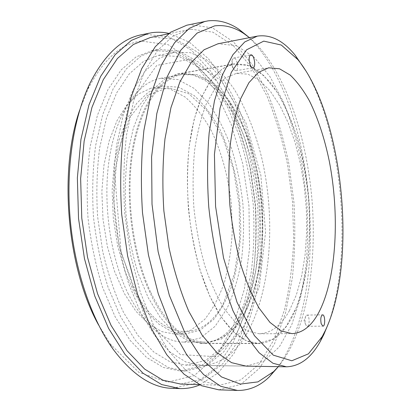 <?xml version="1.0" encoding="UTF-8"?>
<svg xmlns="http://www.w3.org/2000/svg" width="411" height="411" viewBox="0 0 411 411"><rect width="100%" height="100%" fill="white"/><g stroke="black" fill="none" stroke-linecap="round" stroke-linejoin="round"><path stroke-width="0.31" stroke-dasharray="2.06 1.54" d="M172.307 388.338L195.97 383.134L216.402 367.419L232.857 343.504L244.992 313.583L252.724 279.567C255.765 255.447 256.587 230.792 255.185 205.592L250.114 168.366C244.771 144.04 237.399 121.255 227.997 100.022L211.321 71.889L191.367 50.147L168.798 36.867L144.693 34.205L141.256 34.801M98.635 325.075L110.431 344.151L138.743 372.294L167.75 382.184L194.357 375.551L216.582 355.551L233.397 325.64L244.406 288.995L249.559 248.326L248.968 205.947L242.793 163.943L231.239 124.374L214.578 89.5L193.293 61.948L168.269 44.722L141.03 41.064C120.644 43.864 102.976 59.878 88.031 89.1L79.739 109.937M199.813 384.907L218.436 372.643L234.044 353.383L246.333 328.733C252.873 310.166 257.625 290.197 260.589 268.825C262.547 247.006 262.783 224.863 261.288 202.392L256.736 169.147C252.164 147.374 245.999 126.732 238.241 107.214C229.61 88.627 219.577 72.377 208.141 58.46L189.414 42.215L168.942 33.383M180.66 384.064L203.383 378.916L223.003 363.499L238.796 340.051L250.427 310.701C256.14 288.897 259.649 265.83 260.97 241.504L259.993 204.673L254.995 168.12C249.76 144.246 242.572 121.903 233.427 101.101L217.244 73.59L197.932 52.392L176.155 39.528L152.959 37.072L150.226 37.555M190.91 29.202L188.336 29.649L172.461 36.487L157.49 50.599L144.266 72.105L133.673 100.577L126.521 134.983C123.649 160.367 123.079 186.835 124.816 214.378L130.575 254.728L140.336 292.262L153.37 324.89L168.767 351.081L185.536 369.951L202.741 381.244L219.561 385.21L240.887 379.872L259.166 364.043L273.767 340.046L284.412 310.058C289.57 287.798 292.673 264.263 293.711 239.443L292.514 201.858L287.572 164.534C282.501 140.13 275.617 117.253 266.919 95.912L251.568 67.594L233.314 45.636L212.77 32.109L190.91 29.202M218.847 389.844L240.805 384.413L259.608 368.184L274.605 343.591L285.532 312.889L292.344 278.031C294.923 253.325 295.452 228.069 293.932 202.258L288.928 164.087C283.78 139.113 276.778 115.681 267.91 93.78L252.251 64.666L233.576 41.984L212.502 27.891L190.026 24.66L186.825 25.205M277.523 367.578C332.427 292.524 315.627 101.24 248.48 36.903M278.319 366.663C306.58 332.381 317.482 263.785 311.826 197.953C305.918 132.147 283.23 66.5 249.426 37.663M185.911 365.132L205.808 360.37L223.06 346.54L237.003 325.507L247.283 299.074L253.777 268.912C256.264 247.468 256.803 225.541 255.395 203.126L250.674 170.082C245.804 148.551 239.181 128.515 230.818 109.973L216.124 85.673L198.754 67.301L179.381 56.584L158.703 55.279L143.537 61.383L129.26 73.903L116.662 92.865L106.547 117.823L99.662 147.837C96.837 169.918 96.153 192.893 97.618 216.767L102.755 251.732C108.098 274.219 115.065 294.517 123.654 312.637L137.968 335.453L153.678 351.924L169.918 361.767L185.911 365.132L246.091 366.129L264.011 361.141L279.382 346.771L291.651 324.983L300.544 297.667L305.979 266.523C307.942 244.401 308.158 221.77 306.621 198.636L301.998 164.477C297.384 142.196 291.214 121.399 283.492 102.092L270.006 76.677L254.157 57.273L236.536 45.693L218.025 43.761M157.778 49.387L141.117 55.927L126.336 68.92L113.272 88.576L102.776 114.453L95.619 145.586C92.686 168.5 91.977 192.348 93.487 217.126C96.318 241.796 101.173 265.152 108.057 287.202L120.531 316.609L135.378 340.267L151.664 357.344L168.484 367.557L185.037 371.092L205.783 366.196L223.748 351.862L238.246 330.064L248.932 302.702L255.688 271.507C258.293 249.343 258.884 226.682 257.466 203.522C254.943 180.45 250.52 158.189 244.196 136.74L232.261 107.035L217.106 81.717L199.145 62.457L179.037 51.072L157.778 49.387M152.851 50.363L136.067 56.918L121.173 69.896L108.006 89.506L97.417 115.311L90.189 146.342C87.214 169.173 86.48 192.929 87.985 217.614C90.805 242.182 95.671 265.444 102.58 287.407L115.106 316.701L130.03 340.267L146.414 357.282L163.342 367.465L180.013 370.984L200.917 366.114L219.037 351.831L233.674 330.09L244.478 302.809L251.321 271.697C253.972 249.595 254.589 226.995 253.181 203.897C250.659 180.886 246.22 158.692 239.865 137.31L227.864 107.703L212.605 82.477L194.521 63.309L174.269 51.997L152.851 50.363M160.275 86.634L148.078 92.372L136.765 103.253L126.953 119.149L119.252 139.596L114.181 163.773L112.136 190.493L113.308 218.328L117.654 245.721L124.898 271.147L134.561 293.284L146.039 311.112L158.651 323.981L171.726 331.626L184.662 334.081L200.203 330.151L213.828 319.249C221.786 308.99 228.269 296.429 233.278 281.571C237.383 265.804 239.885 249.025 240.789 231.234L239.932 204.267C237.121 177.182 230.288 151.233 219.906 129.306C212.384 115.548 203.81 104.312 194.187 95.593L178.867 87.235L162.884 86.074L160.275 86.634M150.806 88.273L138.43 94.016L126.948 104.862L116.986 120.685L109.146 141.019L103.973 165.037L101.856 191.577L102.997 219.212L107.348 246.405L114.638 271.645L124.389 293.618L135.979 311.312L148.736 324.094L161.98 331.682L175.091 334.117L190.863 330.218L204.709 319.378C212.806 309.175 219.412 296.685 224.529 281.905C228.727 266.225 231.301 249.534 232.251 231.835L231.429 205.012C228.629 178.076 221.729 152.281 211.233 130.503C203.62 116.842 194.937 105.694 185.186 97.058L169.661 88.802L153.452 87.707L150.806 88.273M232.415 66.402L233.905 69.618L235.852 70.754C239.366 70.445 237.08 57.114 233.659 58.023L232.205 59.775L232.415 66.402M305.476 323.889L306.108 325.42L307.248 326.288C309.945 326.509 309.637 314.775 306.96 315.078L305.866 315.967C304.9 318.165 304.767 320.806 305.476 323.889M242.105 330.809L259.362 286.441L265.568 232.169L260.862 175.307L245.819 122.54L221.534 81.029L190.314 59.107L156.766 65.39L128.525 105.011L114.674 173.303L121.07 252.518L145.838 318.648L180.326 354.575L214.691 356.609L242.105 330.809M246.035 334.95C234.321 354.621 219.484 364.773 201.524 365.389L185.89 361.999L169.99 352.052L154.572 335.397L140.5 312.309L128.653 283.611C122.098 262.1 117.454 239.315 114.72 215.266C113.22 191.105 113.821 167.858 116.529 145.535L123.187 115.208L133.02 90.024L145.299 70.933L159.227 58.367L174.028 52.305L190.35 52.665L206.147 59.528C216.237 66.967 225.536 76.806 234.044 89.043C246.132 108.71 255.565 132.681 261.982 158.903C276.007 220.414 271.132 292.226 246.035 334.95M328.451 323.365C353.301 254.656 342.779 134.89 306.339 71.565M238.257 318.854C260.471 283.051 265.367 220.337 253.243 166.583C245.978 136.031 233.648 108.9 217.696 91.067L205.063 80.34L191.557 74.401L177.67 73.944L164.693 79.087L152.527 89.937L141.852 106.449L133.334 128.201L127.58 154.331C125.252 173.54 124.733 193.519 126.018 214.27C128.366 234.933 132.363 254.517 138.004 273.022L148.222 297.749L160.403 317.688L173.796 332.083L187.663 340.647L201.339 343.452C215.996 342.856 228.3 334.657 238.257 318.854M289.349 310.757L296.372 294.882L301.623 276.166L305.049 255.349L306.637 233.109L306.395 210.093L304.361 186.933L300.585 164.23L295.149 142.607L288.147 122.704L279.711 105.195L270.022 90.785L259.336 80.207L247.967 74.191L236.33 73.389L225.362 78.044L215.138 88.283L206.24 104.075C201.123 117.227 197.249 132.614 194.624 150.241C192.851 168.823 192.62 188.176 193.935 208.305C196.15 228.357 199.751 247.376 204.735 265.367C210.391 282.265 216.885 296.742 224.221 308.8L235.734 322.794L247.586 331.096L259.202 333.768C271.214 333.167 281.268 325.497 289.349 310.757M291.486 318.114C311.019 281.119 314.61 216.602 303.123 161.035C296.249 129.439 284.869 101.24 270.289 82.477L258.776 71.124L246.497 64.666L233.91 63.864L222.187 68.899L211.244 79.878L201.693 96.801L194.156 119.257L189.188 146.357C187.272 166.327 187.02 187.139 188.428 208.793C190.812 230.355 194.691 250.808 200.059 270.14L209.672 295.956L221.01 316.753L233.361 331.754L246.05 340.657L258.473 343.57C271.722 342.938 282.727 334.451 291.486 318.114M132.722 286.236C160.47 344.829 204.267 342.671 223.779 302.347L234.362 274.019L239.536 240.661L239.217 205.084L233.546 169.918L222.839 137.788L207.647 111.438L188.906 93.759L168.084 87.635L147.323 95.398L129.398 117.978L117.315 153.878L113.513 198.595L118.959 245.228L132.722 286.236M127.913 293.284C144.806 325.738 163.439 342.009 183.825 342.101L200.506 337.95L215.097 326.308L226.99 308.553C233.489 294.219 238.313 278.17 241.463 260.394C243.636 242.043 244.113 223.245 242.901 204.005C240.743 184.852 236.993 166.424 231.655 148.736C225.459 131.782 217.912 116.811 209.009 103.834L194.203 88.427L177.809 79.503L160.66 78.326C138.671 82.041 117.716 110.086 109.932 154.767C102.159 199.366 109.624 255.755 127.913 293.284M150.822 292.534C167.349 325.517 185.479 342.044 205.207 342.127C222.366 341.115 236.104 330.028 246.425 308.856L253.417 291.404L258.483 271.671L261.581 250.309L262.711 227.92L261.894 205.079L259.166 182.335L254.579 160.249L248.213 139.38L240.168 120.315L230.581 103.675L219.644 90.117L207.612 80.315L194.824 74.93L181.708 74.571C160.434 78.152 140.197 106.439 132.815 151.777C125.432 197.028 132.917 254.383 150.822 292.534M144.985 280.754C160.311 321.402 184.364 343.688 205.089 343.293L221.365 339.054L235.539 327.146L247.052 309.01C253.315 294.368 257.938 277.985 260.923 259.85C262.953 241.129 263.338 221.95 262.074 202.325C259.896 182.772 256.176 163.958 250.91 145.879C244.812 128.54 237.404 113.21 228.686 99.888L214.188 84.034L198.153 74.781L181.39 73.446C161.076 76.949 141.641 102.483 133.328 144.359C125.047 186.162 129.706 240.759 144.985 280.754M202.849 278.386C217.368 320.724 239.634 343.822 258.488 343.396L273.238 339.013L285.958 326.719L296.172 308.019C301.669 292.945 305.661 276.084 308.147 257.43C309.766 238.175 309.899 218.447 308.538 198.241C306.354 178.112 302.789 158.708 297.836 140.028C292.139 122.093 285.27 106.187 277.23 92.3L263.913 75.67L249.241 65.781L233.951 64.034C215.462 67.193 197.897 93.215 190.689 136.565C183.506 179.838 188.377 236.736 202.849 278.386M110.431 344.151L113.236 349.396M88.031 89.1L89.881 83.443M199.207 384.609L219.561 385.21M168.397 33.784L188.336 29.649M158.703 55.279L174.028 52.305M180.013 370.984L185.037 371.092M151.87 50.543L156.802 49.567M175.091 334.117L184.662 334.081M153.452 87.707L162.884 86.074M232.205 59.775L231.388 65L233.905 69.618M235.852 70.754L253.006 67.758M233.659 58.023L250.838 54.879M305.866 315.967L304.022 320.714L306.108 325.42M307.248 326.288L322.907 326.149M306.96 315.078L322.584 314.836M201.524 365.389L246.091 366.129M259.202 333.768L292 333.634M236.33 73.389L268.655 67.81M201.339 343.452L258.473 343.57M177.67 73.944L233.91 63.864M183.825 342.101L205.207 342.127M160.66 78.326L181.708 74.571M205.089 343.293L258.488 343.396M181.39 73.446L233.951 64.034"/><path stroke-width="0.62" d="M168.942 33.383C163.362 32.15 157.737 31.909 152.055 32.654L141.256 34.801C121.548 38.68 104.42 54.894 89.881 83.443C73.713 117.037 65.724 167.734 70.199 219.176C74.756 270.608 91.463 319.136 113.236 349.396C132.532 374.976 152.219 387.953 172.307 388.338L179.864 388.58C186.82 388.765 193.473 387.542 199.813 384.907M79.739 109.937C58.454 170.817 67.065 268.835 98.635 325.075M148.659 33.245L131.392 40.401L115.075 54.771L100.608 76.441L88.94 104.985L80.957 139.355L77.36 177.896L78.527 218.441L84.445 258.57L94.705 295.894L108.555 328.348L125.021 354.421L143.043 373.239L161.615 384.547L179.864 388.58M168.397 33.784L150.226 37.555L133.354 44.506L117.418 58.516L103.295 79.667L91.92 107.518L84.142 141.045L80.643 178.626L81.779 218.159L87.548 257.281L97.551 293.68L111.047 325.337L127.107 350.778L144.698 369.14L162.833 380.16L180.66 384.064L199.207 384.609M248.48 36.903L238.734 29.145C228.876 22.497 218.688 19.728 208.161 20.843L186.825 25.205L170.58 32.243L155.25 46.715L141.692 68.75L130.821 97.936L123.48 133.21C120.531 159.247 119.945 186.394 121.723 214.65L127.636 256.038L137.649 294.533L151.027 327.988L166.82 354.832L184.005 374.169L201.626 385.749L218.847 389.844L237.476 390.45C249.261 390.558 259.86 386.047 269.277 376.918L277.523 367.578M205.063 21.362L189.332 28.338L174.5 42.857L161.41 65.061L150.945 94.551L143.927 130.256C141.148 156.632 140.675 184.159 142.509 212.826L148.412 254.82L158.297 293.88L171.428 327.819L186.877 355.027L203.635 374.611L220.769 386.325L237.476 390.45M249.426 37.663L243.918 33.589C234.455 27.234 224.704 24.66 214.66 25.872L197.11 33.08L180.768 50.188L166.902 77.314L156.807 113.575L151.608 156.915L152.013 204.205L158.117 251.635L169.347 295.345L184.606 332.062L202.469 359.589L221.467 376.908L240.296 384.074L257.918 381.896L273.603 371.636L278.319 366.663M218.025 43.761L204.077 49.757L191.213 62.431L179.915 81.887L170.94 107.703L164.97 138.913C162.628 161.944 162.263 185.957 163.871 210.946L168.983 247.576C174.141 271.142 180.758 292.411 188.829 311.379L202.166 335.237L216.679 352.427L231.557 362.661L246.091 366.129L286.421 366.802C299.943 366.335 311.266 357.822 320.385 341.253L323.765 334.682L328.451 323.365M249.667 63.335C248.686 58.696 249.076 55.881 250.838 54.879C254.142 53.99 256.402 67.476 253.006 67.758C251.691 67.784 250.576 66.31 249.667 63.335M321.186 323.724C320.359 318.931 320.821 315.967 322.584 314.836C325.158 314.533 325.507 326.38 322.907 326.149L321.186 323.724M306.339 71.565L295.278 55.357C283.41 40.632 270.777 34.221 257.378 36.122L244.735 41.948L232.914 54.709L222.587 74.478L214.46 100.865L209.163 132.876C207.18 156.545 207.046 181.256 208.762 207.005C211.562 232.662 216.001 256.967 222.079 279.927L232.873 310.526L245.475 335.093L259.089 352.761L272.955 363.262L286.421 366.802M325.445 330.3L322.188 336.614L308.42 353.85L291.815 360.766L273.325 355.171L254.43 335.679L237.096 302.439L223.507 257.805L215.58 206.404L214.429 154.413L220.029 108.093L231.301 72.341L246.508 49.854L263.744 41.121L281.299 45.035L297.862 59.605C343.426 115.599 357.806 261.673 325.445 330.3M319.948 310.192C336.779 275.56 339.625 214.162 329.273 161.091C324.526 138.194 317.898 118.096 309.391 100.803C303.472 90.215 297.076 81.645 290.202 75.09L279.542 68.791L268.655 67.81L258.416 72.393L248.912 82.703L240.676 98.707C235.965 112.075 232.441 127.759 230.103 145.756C228.567 164.744 228.495 184.544 229.877 205.151C232.107 225.685 235.631 245.167 240.45 263.595C245.891 280.908 252.092 295.74 259.064 308.08L269.965 322.409L281.119 330.901L292 333.634C303.22 333.018 312.54 325.204 319.948 310.192M243.918 33.589L238.734 29.145M273.603 371.636L269.277 376.918M217.784 43.807L257.378 36.122M297.862 59.605L295.278 55.357M322.188 336.614L320.385 341.253"/></g></svg>
